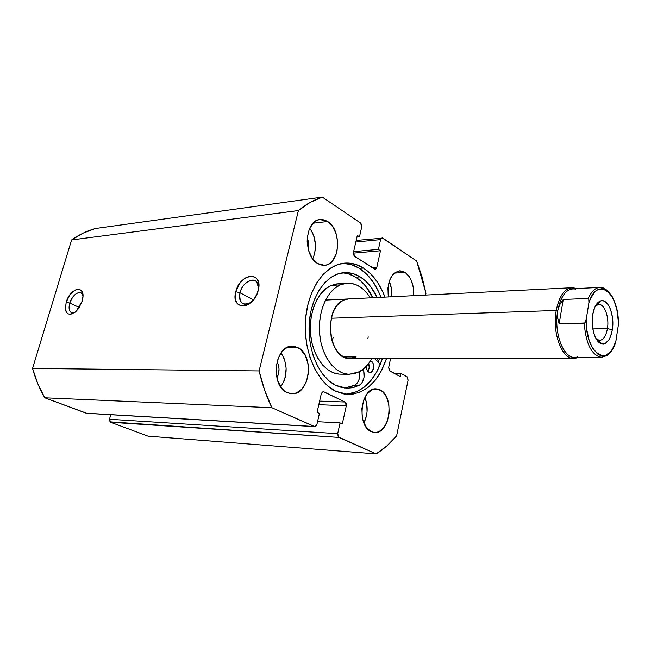 <?xml version="1.0" encoding="UTF-8"?>
<svg xmlns="http://www.w3.org/2000/svg" width="651" height="651" viewBox="0 0 651 651"><rect width="100%" height="100%" fill="white"/><g stroke="black" fill="none" stroke-linecap="round" stroke-linejoin="round"><path stroke-width="0.98" d="M69.763 303.097C68.209 310.462 69.901 313.603 74.857 312.521L70.983 312.366C68.965 310.641 68.558 307.557 69.763 303.097L79.324 307.443L69.763 303.097C73.058 294.952 76.964 291.64 81.481 293.162L82.954 295.416C81.261 288.906 72.131 294.309 69.763 303.097L66.199 302.251L69.763 303.097M82.124 301.267L75.947 311.593C67.614 316.858 64.368 313.741 66.199 302.251L65.417 309.168L65.816 311.032L67.558 313.652L70.3 314.474L75.386 312.098L78.657 308.452L82.124 301.267L82.954 296.425L81.668 290.932L79.341 289.264L77.86 289.142L74.531 290.322L69.608 295.196L66.199 302.251C70.227 287.327 86.054 284.349 82.571 299.484L82.124 301.267M240.024 292.73C238.941 303.097 242.652 306.287 251.172 302.284C247.299 304.863 244.092 304.985 241.562 302.642C239.535 300.331 239.023 297.027 240.024 292.73L253.418 299.924L240.024 292.73C242.107 283.429 252.572 276.626 256.787 281.981L258.65 288.466C259.676 275.259 242.929 279.344 240.024 292.73L235.792 291.729L240.024 292.73M258.268 290.338C253.792 309.9 230.218 310.852 235.792 291.729L235.174 297.377L235.532 299.899L237.534 303.871L240.984 305.921L245.37 305.71L247.705 304.741L250.025 303.236L254.224 298.882L257.308 293.308L258.789 287.4L258.846 284.609L257.593 279.889L256.339 278.148L252.824 276.219L250.7 276.097L246.135 277.554L243.856 279.059L239.763 283.372L235.792 291.729C239.999 272.818 263.541 270.857 258.268 290.338M380.941 297.312L378.556 291.615L373.202 282.119L366.757 274.258L359.425 268.35L363.47 268.049C372.803 274.185 379.964 283.869 384.969 297.108L382.585 291.396L377.238 281.867L370.801 273.981L363.47 268.049L355.511 264.33L347.195 263.028L338.837 264.249L330.765 268.017L323.319 274.234L316.817 282.713L311.552 293.129L307.777 305.075L305.661 318.054L305.327 331.497L306.784 344.818L309.957 357.448L314.71 368.832L320.797 378.508L327.958 386.1L335.867 391.332C316.882 382.324 303.138 351.06 305.506 319.958C307.728 288.824 325.37 264.42 344.794 263.118C351.288 262.654 357.513 264.298 363.47 268.049L359.425 268.35C354.111 265.014 348.554 263.354 342.76 263.354M391.78 296.766C392.187 291.209 391.332 286.074 389.233 281.362L391.454 288.767L391.78 296.766M405.117 272.387C411.229 277.212 414.069 284.975 413.654 295.668L413.336 287.53L411.147 280.052L409.446 276.903L405.117 272.387L400.121 270.8L395.198 272.427L393.001 274.405L389.591 280.321L387.915 288.067L388.346 296.937C386.946 282.078 390.69 273.371 399.576 270.816L405.117 272.387L394.278 273.135L405.117 272.387M363.925 423.012C367.88 414.606 368.206 406.053 364.894 397.362L366.733 403.628L367.066 411.831L366.464 415.899L363.925 423.012M380.143 389.892C394.856 396.296 389.998 434.388 374.553 432.492L371.265 431.646L373.91 432.427L376.612 432.37L379.264 431.483L384.017 427.406L387.491 420.847L389.168 412.799L388.834 404.442L386.523 397.004L382.568 391.576L377.531 388.997L374.846 388.924L372.169 389.689L380.143 389.892L372.177 389.689L367.294 393.619L363.665 400.21L361.883 408.454L362.233 417.055L363.209 421.059L366.546 427.683L371.265 431.646C356.292 425.957 360.874 387.166 376.18 388.85L380.143 389.892M312.74 258.911C317.175 248.145 316.166 237.9 309.721 228.167L312.464 232.602L314.002 236.492L315.491 245.012L314.71 253.467L312.74 258.911M327.64 221.511C342.385 230.088 339.952 265.063 324.491 265.307L317.696 263.565L320.642 264.892L323.645 265.339L326.599 264.916L329.382 263.631L331.896 261.539L335.761 255.33L336.974 251.449L337.747 242.831L336.258 234.148L332.726 226.67L327.64 221.511L324.743 220.071L321.749 219.477L318.77 219.769L315.922 220.941L313.326 222.943L309.282 229.16L307.28 237.46L307.166 241.993L308.737 250.928L312.447 258.512L317.696 263.565C302.756 255.753 304.709 220.095 320.032 219.533L327.64 221.511L313.066 223.212L327.64 221.511M280.752 386.954C287.783 375.627 287.905 364.259 281.11 352.826L284.577 359.564L286.147 368.197L285.317 377.067L284.015 381.177L280.752 386.954M297.824 347.634C314.864 355.145 309.77 395.312 291.803 393.725L287.197 392.61L290.33 393.586L293.536 393.652L296.685 392.805L302.333 388.59L306.45 381.624L308.46 372.958L308.086 363.868L305.368 355.674L300.697 349.587L297.824 347.634L294.74 346.527L291.542 346.316L288.369 347.024L285.341 348.61L282.567 351.044L278.246 358.042L276.105 366.928L275.975 371.656L277.643 380.721L281.598 388.086L284.243 390.755L287.197 392.61C269.88 385.953 274.51 345.063 292.283 346.283L297.824 347.634L286.765 347.74L297.824 347.634M277.049 361.622C279.743 367.123 279.686 372.608 276.87 378.06L278.563 373.837L279.035 368.897L278.148 364.088L277.049 361.622M307.223 238.193C308.843 241.879 309.217 245.679 308.346 249.61L308.802 244.849L307.223 238.193M86.795 413.312L44.789 397.802L271.89 407.729L314.775 426.633L316.923 424.403L319.413 413.442L317.061 412.368L321.285 393.798L323.311 391.658L345.087 402.025L346.308 405.785L318.803 404.702L346.308 405.785L342.304 423.939L340.066 422.906L337.682 433.672L338.919 437.423L110.027 421.84L109.474 419.244L110.694 422.287L148.037 436.162L376.123 453.902L148.037 436.162L110.694 422.287L338.919 437.423L376.123 453.902C383.585 449.271 390.421 443.266 396.614 435.893L408.071 380.249L407.005 376.709L400.967 373.43L400.3 376.644L389.819 370.997L388.704 367.376L390.592 358.473L388.704 367.376L389.217 370.443L400.3 376.644L400.967 373.43L407.583 377.246L408.071 380.249L396.614 435.893L386.849 445.935L376.123 453.902L338.251 436.878L337.682 433.672L340.066 422.906L342.304 423.939L346.308 405.785L346.21 403.498L345.087 402.025L323.889 391.804L322.326 392L321.285 393.798L317.061 412.368L319.413 413.442L316.923 424.403L315.873 426.25L314.278 426.503L271.89 407.729L264.607 390.112L259.114 370.932L298.402 210.558L310.088 202.428L322.318 197.098L360.556 223.016L361.639 224.652L361.728 226.898L359.474 236.834L357.326 235.41L353.436 252.49L353.534 254.753L354.632 256.372L374.471 269.042L375.863 269.042L376.791 267.48L380.477 250.749L378.418 249.39L380.575 239.609L382.17 237.892L416.656 261.035L422.011 276.765L425.974 293.292L425.608 295.074L425.974 293.292L416.656 261.035L382.869 238.136L356.178 240.439M335.867 391.332L344.184 394.05L352.582 394.213L360.735 391.886L368.336 387.207L375.131 380.412L380.892 371.786L386.515 358.473C378.613 381.592 365.805 393.586 348.106 394.449L335.867 391.332M314.742 426.625L86.754 413.312L314.278 426.503L86.257 413.206L44.789 397.802L37.791 383.724L32.55 368.45L71.602 239.942L83.165 233.123L95.306 228.525C87.022 230.861 79.121 234.669 71.602 239.942L298.402 210.558L259.114 370.932L32.55 368.45L71.602 239.942L298.402 210.558C306.019 204.211 313.994 199.727 322.318 197.098L95.306 228.525L322.318 197.098L360.556 223.016L361.728 226.898L359.474 236.834L356.943 237.094L359.474 236.834L357.326 235.41L353.436 252.49L354.632 256.372L375.261 269.262L376.791 267.48L372.518 267.805L376.791 267.48L380.477 250.749L353.347 253.141L380.477 250.749L378.418 249.39L353.639 251.603L378.418 249.39L380.575 239.609L382.023 237.9M109.474 419.244L110.743 414.711L109.474 419.244L337.682 433.672L109.474 419.244M345.087 402.025L319.625 401.106L345.087 402.025M340.066 422.906L317.542 421.693L340.066 422.906M355.82 242.017L380.575 239.609L355.82 242.017M400.967 373.43L394.18 373.349L400.967 373.43M377.58 358.473L376.791 360.817L377.58 358.473M378.231 362.281L379.484 358.473L378.231 362.281M380.933 297.312C375.928 284.113 368.759 274.462 359.425 268.35L351.45 264.648L343.134 263.354M346.072 394.311L356.667 391.772L364.275 387.109L371.078 380.339L376.848 371.737L382.479 358.473C375 380.453 362.859 392.398 346.072 394.311M32.55 368.45C35.463 379.028 39.54 388.81 44.789 397.802L271.89 407.729C266.438 396.5 262.182 384.228 259.114 370.932L32.55 368.45M596.275 339.057L598.342 340.221C602.785 340.864 605.812 336.998 607.432 328.609L612.331 329.764C610.402 339.838 606.789 344.501 601.467 343.752C595.16 342.328 590.49 327.103 592.695 314.669L592.239 318.827L592.556 327.388L594.428 335.151L595.86 338.333L599.425 342.711L603.444 343.94L605.43 343.313L608.978 339.716L610.41 336.901L612.331 329.764L612.445 317.403L610.671 309.803L609.295 306.637L607.668 304.05L603.868 301.014L601.85 300.689L599.848 301.201L597.943 302.528L594.721 307.435L592.695 314.669C594.062 307.126 596.625 302.56 600.393 300.982C607.871 297.816 614.91 315.157 612.331 329.764L607.432 328.609C606.081 335.981 603.477 339.92 599.62 340.4L596.275 339.057M592.792 328.918L607.432 328.609L592.792 328.918M577.494 356.821C565.442 362.428 553.122 334.736 557.72 310.828L556.223 310.47C551.47 335.127 564.205 363.665 576.64 357.863L573.555 358.416C561.935 359.376 552.007 332.677 556.223 310.47L331.237 318.233L556.223 310.47C559.071 296.343 564.254 288.767 571.773 287.742L574.882 288.141C565.996 286.53 559.77 293.975 556.223 310.47L557.72 310.828C561.154 294.822 567.176 287.587 575.793 289.134M332.205 341.466L333.125 337.487M331.855 317.639L331.587 316.834M588.284 298.41C591.409 291.436 595.258 287.775 599.848 287.416L605.699 289.304L600.58 287.416C595.706 287.368 591.613 291.038 588.284 298.41L563.261 299.468L588.284 298.41M607.359 355.153L600.979 357.301C591.401 354.876 585.819 343.541 584.232 323.287L585.192 322.465L586.299 318.844C584.639 352.932 608.522 369.296 615.879 341.214L612.477 349.05L610.345 351.979L605.471 355.454L602.867 355.877L600.23 355.397L597.642 354.014L592.89 348.676L589.147 340.392L586.86 330.057L586.356 324.483L586.299 318.844L588.919 302.723C597.39 274.535 620.061 293.902 618.271 325.646L615.724 342.076L614.707 344.884L615.879 341.214L618.36 324.947C618.596 314.653 616.611 305.303 612.404 296.913C604.73 285.927 602.11 288.092 599.848 287.416L572.79 288.751C565.499 289.752 560.478 297.108 557.72 310.828L557.541 317.265L559.128 323.913L563.261 299.468L559.657 304.823L563.261 299.468L559.128 323.913L557.541 317.265L557.72 310.828L559.657 304.823L557.72 310.828C553.627 332.376 563.261 358.286 574.524 357.35L601.605 357.326C591.718 355.487 585.924 344.143 584.232 323.287L559.128 323.913L584.793 322.994L586.299 318.844L588.919 302.723L588.748 298.671L588.919 302.723L590.571 298.459L594.794 292.063L597.236 290.086L599.807 289.003L602.427 288.824L605.039 289.549L607.57 291.143L612.127 296.734L614.031 300.559L616.871 309.778L618.214 320.259L618.271 325.646L618.36 322.522M618.36 324.947L618.45 323.327M595.437 305.929L598.717 304.424C604.584 303.83 609.393 317.403 607.432 328.609C609.605 316.427 603.689 301.991 597.447 304.668L595.437 305.929M371.241 361.199C375.098 362.965 374.024 372.803 370.004 372.462L368.865 372.169L370.289 372.453L372.282 371.257L373.69 367.424L372.966 363.16L371.241 361.199L370.216 361.199L371.241 361.199M367.782 371.257C369.377 369.003 369.662 366.399 368.645 363.453L369.231 367.392L367.782 371.257M360.174 276.878C367.164 281.33 372.836 288.206 377.198 297.499L370.297 286.139L365.48 280.923L360.174 276.878L355.715 277.18L360.174 276.878L353.135 273.664L345.803 272.59L338.447 273.737L331.359 277.114L324.825 282.632L319.136 290.118L314.531 299.281L311.235 309.762L309.404 321.122L309.111 332.889L310.381 344.55L313.147 355.609L317.297 365.593L322.619 374.089L328.893 380.778L335.835 385.408C319.088 377.352 307.109 349.758 309.29 322.448C311.333 295.106 326.932 273.689 344.127 272.655C349.693 272.297 355.047 273.705 360.174 276.878M348.667 273.981L355.715 277.18L361.02 281.208L365.846 286.407L372.746 297.719C368.385 288.466 362.705 281.614 355.715 277.18C351.296 274.453 346.682 273.038 341.889 272.924M374.496 358.473L380.33 364.422L374.496 358.473M363.714 370.777L363.364 369.036L363.714 370.777C364.934 377.482 363.494 382.3 359.385 385.254L354.909 385.148C358.758 382.511 360.272 378.019 359.458 371.688L359.751 375.066L359.1 379.362L357.391 382.926L354.909 385.148L359.385 385.254L352.354 387.744L346.885 388.224L335.835 385.408L341.734 387.557L347.732 388.232L353.664 387.451L359.385 385.254L361.866 383.016L364.039 377.328L363.714 370.777L361.02 370.753L363.714 370.777M344.639 388.069L354.909 385.148L349.18 387.337M366.375 366.188L367.123 370.216L368.865 372.169C367.164 371.078 366.334 369.084 366.375 366.188M356.097 356.919L343.761 356.943L356.097 356.919L349.937 358.481C328.576 360.32 322.766 307.858 343.614 300.135L348.358 298.947M336.982 283.852L331.253 285.431L340.261 284.869L334.85 288.181L329.967 293.113L325.817 299.501L322.587 307.085L320.422 315.58L319.413 324.621L319.617 333.833L321.016 342.833L323.555 351.247L327.111 358.717L331.538 364.951L336.632 369.719L342.19 372.836L347.984 374.219L353.778 373.845L359.352 371.745L364.503 368.051L369.052 362.9L371.835 358.473C368.482 364.576 364.316 368.995 359.352 371.745L349.384 374.292C335.371 374.284 321.968 357.065 319.722 334.94C317.354 312.838 326.721 290.623 340.261 284.869L331.253 285.431C317.68 291.143 308.297 313.196 310.665 335.119C312.911 357.074 326.33 374.162 340.367 374.17L349.286 374.292M377.482 358.473L376.717 360.744L377.482 358.473M347.007 283.185L338.089 283.755L331.253 285.431L325.825 288.719L320.935 293.617L316.777 299.956L313.546 307.492L311.373 315.914L310.364 324.882L310.56 334.028L311.959 342.955L314.498 351.304L318.062 358.717L322.489 364.91L327.599 369.63L333.166 372.73L338.968 374.105M340.261 284.869L347.089 283.177C356.243 282.965 363.982 287.848 370.305 297.841L367.53 293.845L362.762 288.865L357.448 285.35L351.792 283.454L345.982 283.283L340.261 284.869M367.856 338.764L368.222 336.852M348.513 298.939L343.614 300.135L340.107 302.349L336.958 305.596L334.288 309.77L332.222 314.71L330.187 326.061L331.221 337.836L332.848 343.289L335.127 348.147L337.975 352.224L341.27 355.365L344.875 357.456L348.643 358.416M244.581 304.245L241.562 302.642M72.098 312.862L70.983 312.366M598.342 340.221L601.467 343.752M597.195 340.432L598.513 340.416M574.882 288.141L575.329 288.629M571.773 287.742L325.508 300.087M573.555 358.416L349.937 358.481M576.64 357.863L577.055 357.35M615.724 342.076C611.924 352.582 607.806 354.998 606.463 355.731L601.605 357.326M596.292 304.513L597.61 304.465M597.447 304.668L600.393 300.982"/></g></svg>
